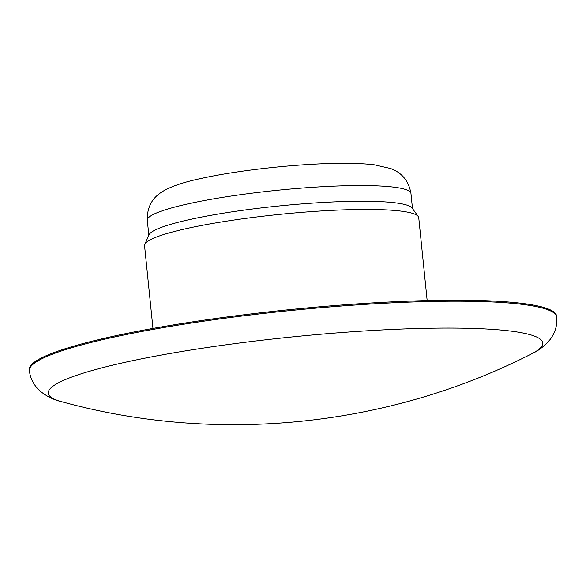 <?xml version="1.0" encoding="UTF-8"?>
<svg xmlns="http://www.w3.org/2000/svg" width="586" height="586" viewBox="0 0 586 586"><rect width="100%" height="100%" fill="white"/><g stroke="black" fill="none" stroke-linecap="round" stroke-linejoin="round"><path stroke-width="0.88" d="M531.377 353.973L531.377 353.973A248.501 31.336 174.2 0 0 428.227 328.255A248.501 31.336 174.2 0 0 128.393 361.584A248.501 31.336 174.2 0 0 61.618 401.688L61.618 401.688C216.93 444.452 387.807 427.106 531.377 353.973C538.637 350.699 544.98 345.755 550.415 339.133C555.367 332.189 557.462 324.842 556.7 317.092A265.004 33.417 174.2 0 0 397.645 302.588A265.004 33.417 174.2 0 0 114.834 336.928A265.004 33.417 174.2 0 0 29.403 370.652L29.3 369.678A265.004 33.417 174.2 0 1 114.731 335.954A265.004 33.417 174.2 0 1 397.542 301.607A265.004 33.417 174.2 0 1 556.597 316.11L556.7 317.092M427.165 300.567L418.748 217.721A137.805 17.375 174.2 0 0 418.25 216.483A137.805 17.375 174.2 0 0 331.383 210.396A137.805 17.375 174.2 0 0 188.978 228.035A137.805 17.375 174.2 0 0 144.793 244.259A137.805 17.375 174.2 0 0 144.552 245.571L152.968 328.424M418.25 216.483L412.075 208.008A132.502 16.708 174.2 0 0 328.548 202.155A132.502 16.708 174.2 0 0 191.622 219.113A132.502 16.708 174.2 0 0 149.137 234.715L144.793 244.259M147.313 220.285C146.661 201.049 159.136 193.783 162.234 191.717C170.658 186.487 183.989 181.982 202.236 178.217C236.414 170.687 290.876 164.446 331.5 163.487C348.802 163.011 363.093 163.457 374.351 164.82L390.569 168.512C394.026 169.918 407.717 174.511 410.962 193.497A132.502 16.708 174.2 0 0 331.434 186.245A132.502 16.708 174.2 0 0 190.025 203.423A132.502 16.708 174.2 0 0 147.313 220.285L148.844 235.36M29.403 370.652C30.208 378.402 33.739 385.178 39.987 390.979C46.638 396.378 53.853 399.945 61.618 401.688M412.493 208.579L410.962 193.497"/></g></svg>
